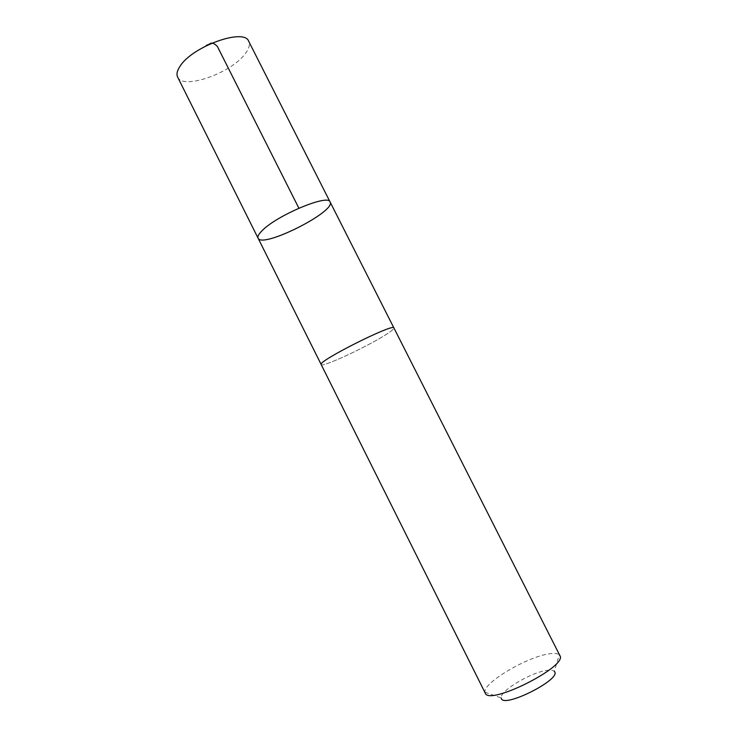 <?xml version="1.0" encoding="UTF-8"?>
<svg xmlns="http://www.w3.org/2000/svg" width="737" height="737" viewBox="0 0 737 737"><rect width="100%" height="100%" fill="white"/><g stroke="black" fill="none" stroke-linecap="round" stroke-linejoin="round"><path stroke-width="0.55" stroke-dasharray="3.69 2.76" d="M177.645 77.09C182.942 90.356 232.091 72.751 245.55 53.294C249.124 48.467 250.184 44.487 248.728 41.336M326.528 359.61C322.677 362.236 320.899 363.875 321.185 364.539C321.618 368.067 369.587 345.616 387.367 333.695C391.983 330.655 394.166 328.748 393.908 327.965C394.608 323.893 343.166 347.965 326.528 359.61M330.093 201.975C336.321 211.473 262.013 248.848 258.088 238.189M321.157 364.474L321.185 364.539C321.608 368.076 369.587 345.616 387.367 333.686C391.992 330.655 394.175 328.739 393.917 327.956L393.88 327.901M485.241 693.102L484.983 692.218C482.735 683.024 527.314 656.658 549.305 653.83C554.353 653.056 557.697 653.387 559.319 654.834L559.871 655.571M484.983 692.218L501.271 697.967C499.161 691.306 531.349 672.07 547.121 670.384C550.732 669.905 553.1 670.219 554.224 671.333L559.319 654.834"/><path stroke-width="1.11" d="M262.077 230.709C276.642 215.379 328.591 193.647 330.093 201.975C336.321 211.473 262.013 248.848 258.088 238.189C257.342 236.595 258.669 234.108 262.077 230.709C276.642 215.379 328.591 193.647 330.093 201.975L248.728 41.336C244.491 27.702 191.915 46.514 179.939 66.431C177.073 70.78 176.309 74.336 177.645 77.09L258.088 238.189C257.342 236.595 258.669 234.108 262.077 230.709M393.917 327.956C394.212 322.695 316.781 361.637 321.175 364.539L485.241 693.102C488.732 706.175 568.291 666.165 559.871 655.571L393.917 327.956M554.224 671.333C563.234 678.648 501.768 709.565 501.271 697.967M298.872 208.193L217.424 46.542C214.062 43.041 211.408 42.23 209.455 44.1L206.24 45.418M393.88 327.901L330.093 201.975M321.157 364.474L258.088 238.189"/></g></svg>
